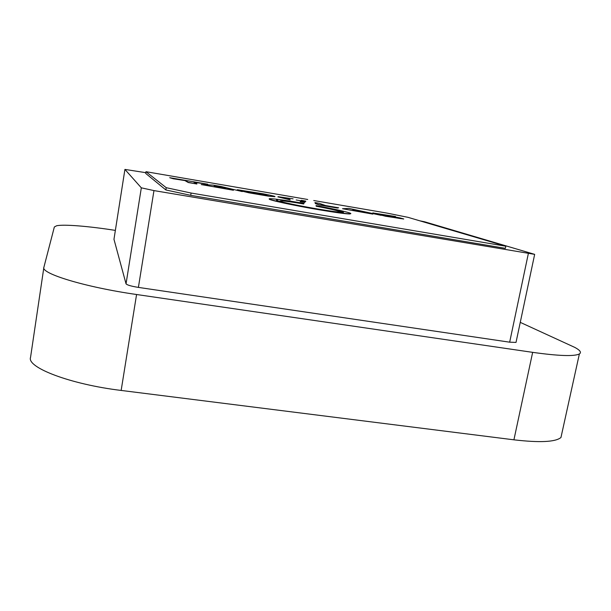 <?xml version="1.0" encoding="UTF-8"?>
<svg xmlns="http://www.w3.org/2000/svg" width="611" height="611" viewBox="0 0 611 611"><rect width="100%" height="100%" fill="white"/><g stroke="black" fill="none" stroke-linecap="round" stroke-linejoin="round"><path stroke-width="0.92" d="M331.422 211.169C348.721 213.575 338.242 210.344 316.192 206.228M303.675 203.975C281.954 200.225 271.567 199.667 288.361 203.402M316.093 205.876C336.042 209.71 344.955 211.887 342.824 212.422C339.418 212.376 331.009 211.223 317.621 208.977C294.028 204.998 271.032 199.812 277.493 200.011L276.646 200.286M343.504 212.345C341.259 211.215 332.14 209.13 316.154 206.083M303.759 203.853L302.995 203.723M303.025 203.532L303.881 203.677M304.057 203.417L301.567 202.989C285.597 200.286 275.248 198.858 270.52 198.705C262.593 198.438 290.462 204.746 319.301 209.604C335.584 212.338 345.773 213.728 349.866 213.774C355.22 213.751 338.02 209.649 316.009 205.571M350.706 213.667L349.828 213.965C345.734 213.926 335.546 212.536 319.263 209.802C293.318 205.426 266.74 199.614 269.451 199.01M304.774 202.447L300.207 201.683M290.149 199.866L277.875 196.887M305.584 201.454L303.423 201.187M289.4 198.712L285.986 198.323L289.431 198.537M315.253 203.364L319.133 204.731L338.624 207.793L337.325 208.03L319.095 204.914L315.337 203.585M395.569 216.523L373.092 212.972L396.127 217.501L379.125 214.591L385.549 216.057L399.968 218.509L403.726 218.959L400.098 217.936L380.409 214.209L395.569 216.523L394.798 216.798L381.287 214.415M403.711 219.013L385.518 216.241L379.125 214.591M395.096 217.44L372.84 212.88M307.715 199.484L145.968 171.691L166.223 187.684L191.106 193.038L505.801 246.21L408.011 217.333L387.427 213.178L313.756 200.523M372.855 213.926L342.519 208.733L372.817 214.102M237.251 189.96L248.983 192.824L268.466 196.154L274.988 196.681M233.455 190.074L201.248 184.568L233.425 190.258M185.324 180.825L188.295 182.536L196.864 184.003L188.325 182.353L185.354 180.642L173.295 178.763L169.705 177.694L207.771 184.216L193.695 182.07L196.895 183.819M194.191 182.345L207.771 184.216M145.968 171.691L145.693 173.417L165.856 189.945L190.724 195.337L505.358 248.341L505.801 246.21M145.815 172.676L124.919 169.415L141.324 187.829L153.964 190.594L534.663 254.359L424.576 221.778L419.726 220.792M113.967 239.291L126.042 283.832L141.324 187.829M516.112 341.977L516.02 342.412L509.666 342.183L138.399 287.399C131.174 286.223 127.05 285.031 126.042 283.832M520.267 322.364L574.859 347.43C580.167 350.294 581.672 352.471 579.365 353.96C574.241 356.519 558.668 355.984 532.655 352.348L136.574 294.51C85.372 287.223 40.318 273.43 43.9 267.244L54.348 226.979L56.632 225.765C63.934 224.145 89.183 226.261 115.364 230.4M561.921 433.123L560.959 437.507C555.445 442.043 539.765 442.815 513.92 439.821L121.154 390.437C70.425 384.35 26.433 367.44 30.55 357.351L43.839 267.61M191.106 193.038L190.724 195.337M166.223 187.684L165.856 189.945M342.519 208.733L348.858 208.397L381.165 215.347M363.576 211.773L354.67 209.71L352.776 209.924L363.576 211.773M353.379 210.031L360.551 211.253M338.624 207.793L325.663 205.571L319.102 203.303L314.917 202.585M305.477 201.577L296.167 199.98M288.56 199.003L286.024 198.147M303.453 201.011L305.729 201.294M305.828 201.179L301.299 200.309M293.097 198.842L278.142 196.696L290.179 199.682M300.245 201.5L304.904 202.279M268.496 195.971L241.185 191.029C237.61 190.212 236.411 189.792 237.58 189.769L263.036 193.779C272.109 195.543 276.004 196.513 274.736 196.696L268.466 196.154M252.244 192.946L266.778 195.23L249.12 191.625L245.538 191.22L252.244 192.946M245.454 191.396L266.816 195.23M201.248 184.568L213.033 185.118L221.121 186.508L242.284 191.587M225.604 188.15L218.081 186.309L214.155 186.187L225.604 188.15M215.446 186.408L223.046 187.714M185.354 180.642L173.295 178.763M173.325 178.58L169.705 177.694M113.959 239.367L124.919 169.415M513.92 439.821L532.655 352.348M121.154 390.437L136.574 294.51M138.399 287.399L153.964 190.594M509.666 342.183L528.347 253.55M560.959 437.507L579.365 353.96M516.02 342.412L534.663 254.359"/></g></svg>
